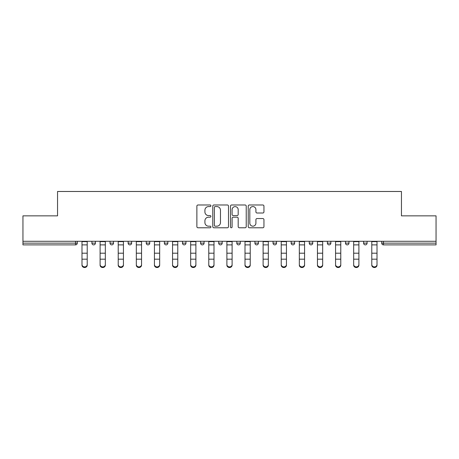 <?xml version="1.0" encoding="UTF-8"?>
<svg xmlns="http://www.w3.org/2000/svg" width="459" height="459" viewBox="0 0 459 459"><rect width="100%" height="100%" fill="white"/><g stroke="black" fill="none" stroke-linecap="round" stroke-linejoin="round"><path stroke-width="0.69" d="M210.922 205.781A0.798 0.798 0 0 0 210.124 204.984L198.018 204.984A1.142 1.142 0 0 0 196.877 206.125L196.877 226.637A1.142 1.142 0 0 0 198.018 227.779L210.124 227.779A0.798 0.798 0 0 0 210.922 226.981A0.798 0.798 0 0 0 210.124 226.184L208.558 226.184A3.649 3.649 0 0 1 204.915 222.535L204.915 220.825A3.649 3.649 0 0 1 208.558 217.176L210.124 217.176A0.798 0.798 0 0 0 210.922 216.378A0.798 0.798 0 0 0 210.124 215.581L208.558 215.581A3.649 3.649 0 0 1 204.915 211.938L204.915 210.228A3.649 3.649 0 0 1 208.558 206.579L210.124 206.579A0.798 0.798 0 0 0 210.922 205.781M262.806 213.016A1.142 1.142 0 0 0 263.948 211.88L263.948 206.125A1.142 1.142 0 0 0 262.806 204.984L249.357 204.984A1.142 1.142 0 0 0 248.221 206.125L248.221 226.637A1.142 1.142 0 0 0 249.357 227.779L262.806 227.779A1.142 1.142 0 0 0 263.948 226.637L263.948 219.683A1.142 1.142 0 0 0 262.806 218.547L257.051 218.547A1.142 1.142 0 0 0 255.91 219.683L255.91 223.131A3.047 3.047 0 0 1 252.863 226.184A3.047 3.047 0 0 1 249.816 223.131L249.816 209.625A3.047 3.047 0 0 1 252.863 206.579A3.047 3.047 0 0 1 255.91 209.625L255.91 211.88A1.142 1.142 0 0 0 257.051 213.016L262.806 213.016M22.95 241.285L22.95 215.856L57.547 215.856L57.547 191.478L401.453 191.478L401.453 215.856L436.05 215.856L436.05 241.285L22.95 241.285L22.95 243.144L75.546 243.144L75.546 241.285M228.502 206.125A1.142 1.142 0 0 0 227.366 204.984L213.917 204.984A1.142 1.142 0 0 0 212.775 206.125L212.775 226.637A1.142 1.142 0 0 0 213.917 227.779L227.366 227.779A1.142 1.142 0 0 0 228.502 226.637L228.502 206.125M231.634 204.984L245.083 204.984A1.142 1.142 0 0 1 246.225 206.125L246.225 226.637A1.142 1.142 0 0 1 245.083 227.779L239.328 227.779A1.142 1.142 0 0 1 238.192 226.637L238.192 218.318A1.142 1.142 0 0 0 237.051 217.176L233.235 217.176A1.142 1.142 0 0 0 232.093 218.318L232.093 226.981A0.798 0.798 0 0 1 231.296 227.779A0.798 0.798 0 0 1 230.498 226.981L230.498 206.125A1.142 1.142 0 0 1 231.634 204.984M75.546 244.882A1.744 1.744 0 0 0 77.284 243.144L75.546 243.144L75.546 244.882A1.744 1.744 0 0 0 77.284 243.144L77.284 241.285L77.284 243.144A1.744 1.744 0 0 1 75.546 244.882L22.95 244.882L22.95 243.144M436.05 241.285L436.05 244.882L383.454 244.882A1.744 1.744 0 0 1 381.716 243.144L381.716 241.285M91.915 241.285L91.915 243.144L91.915 241.285M93.659 244.882A1.744 1.744 0 0 1 91.915 243.144A1.744 1.744 0 0 0 93.659 244.882A1.744 1.744 0 0 0 95.397 243.144L95.397 241.285L95.397 243.144A1.744 1.744 0 0 1 93.659 244.882A1.744 1.744 0 0 1 91.915 243.144L95.397 243.144A1.744 1.744 0 0 1 93.659 244.882M110.028 241.285L110.028 243.144L110.028 241.285M113.511 241.285L113.511 243.144A1.744 1.744 0 0 1 111.772 244.882A1.744 1.744 0 0 1 110.028 243.144A1.744 1.744 0 0 0 111.772 244.882A1.744 1.744 0 0 0 113.511 243.144A1.744 1.744 0 0 1 111.772 244.882A1.744 1.744 0 0 1 110.028 243.144L113.511 243.144M128.141 241.285L128.141 243.144L128.141 241.285M131.624 241.285L131.624 243.144A1.744 1.744 0 0 1 129.88 244.882A1.744 1.744 0 0 1 128.141 243.144A1.744 1.744 0 0 0 129.88 244.882A1.744 1.744 0 0 0 131.624 243.144A1.744 1.744 0 0 1 129.88 244.882A1.744 1.744 0 0 1 128.141 243.144L131.624 243.144M149.737 241.285L149.737 243.144L146.255 243.144A1.744 1.744 0 0 0 147.993 244.882A1.744 1.744 0 0 1 146.255 243.144L146.255 241.285M164.368 241.285L164.368 243.144L164.368 241.285M167.851 241.285L167.851 243.144L167.851 241.285M182.475 241.285L182.475 243.144L182.475 241.285M185.958 241.285L185.958 243.144A1.744 1.744 0 0 1 184.22 244.882A1.744 1.744 0 0 1 182.475 243.144A1.744 1.744 0 0 0 184.22 244.882A1.744 1.744 0 0 1 182.475 243.144L185.958 243.144A1.744 1.744 0 0 1 184.22 244.882M200.589 241.285L200.589 243.144L200.589 241.285M204.071 241.285L204.071 243.144A1.744 1.744 0 0 1 202.333 244.882A1.744 1.744 0 0 1 200.589 243.144A1.744 1.744 0 0 0 202.333 244.882A1.744 1.744 0 0 0 204.071 243.144A1.744 1.744 0 0 1 202.333 244.882A1.744 1.744 0 0 1 200.589 243.144L204.071 243.144M218.702 241.285L218.702 243.144L218.702 241.285M222.185 241.285L222.185 243.144A1.744 1.744 0 0 1 220.446 244.882A1.744 1.744 0 0 1 218.702 243.144L222.185 243.144A1.744 1.744 0 0 1 220.446 244.882M236.815 241.285L236.815 243.144L236.815 241.285M240.298 241.285L240.298 243.144L240.298 241.285M254.929 241.285L254.929 243.144L254.929 241.285M258.411 241.285L258.411 243.144L258.411 241.285M273.042 241.285L273.042 243.144L273.042 241.285M276.525 241.285L276.525 243.144A1.744 1.744 0 0 1 274.78 244.882A1.744 1.744 0 0 1 273.042 243.144A1.744 1.744 0 0 0 274.78 244.882A1.744 1.744 0 0 0 276.525 243.144A1.744 1.744 0 0 1 274.78 244.882A1.744 1.744 0 0 1 273.042 243.144L276.525 243.144M292.894 244.882A1.744 1.744 0 0 0 294.632 243.144L294.632 241.285L294.632 243.144A1.744 1.744 0 0 1 292.894 244.882A1.744 1.744 0 0 1 291.149 243.144L291.149 241.285M309.263 241.285L309.263 243.144L309.263 241.285M312.745 241.285L312.745 243.144A1.744 1.744 0 0 1 311.007 244.882A1.744 1.744 0 0 1 309.263 243.144A1.744 1.744 0 0 0 311.007 244.882A1.744 1.744 0 0 1 309.263 243.144L312.745 243.144A1.744 1.744 0 0 1 311.007 244.882M330.859 241.285L330.859 243.144A1.744 1.744 0 0 1 329.12 244.882A1.744 1.744 0 0 1 327.376 243.144L327.376 241.285M348.972 241.285L348.972 243.144A1.744 1.744 0 0 1 347.228 244.882A1.744 1.744 0 0 1 345.489 243.144L345.489 241.285M367.085 241.285L367.085 243.144A1.744 1.744 0 0 1 365.341 244.882A1.744 1.744 0 0 1 363.603 243.144L363.603 241.285M149.737 243.144A1.744 1.744 0 0 1 147.993 244.882A1.744 1.744 0 0 0 149.737 243.144A1.744 1.744 0 0 1 147.993 244.882A1.744 1.744 0 0 1 146.255 243.144M166.106 244.882A1.744 1.744 0 0 1 164.368 243.144A1.744 1.744 0 0 0 166.106 244.882A1.744 1.744 0 0 0 167.851 243.144A1.744 1.744 0 0 1 166.106 244.882A1.744 1.744 0 0 1 164.368 243.144L167.851 243.144A1.744 1.744 0 0 1 166.106 244.882M238.554 244.882A1.744 1.744 0 0 1 236.815 243.144L240.298 243.144A1.744 1.744 0 0 1 238.554 244.882A1.744 1.744 0 0 0 240.298 243.144M256.667 244.882A1.744 1.744 0 0 1 254.929 243.144A1.744 1.744 0 0 0 256.667 244.882A1.744 1.744 0 0 0 258.411 243.144A1.744 1.744 0 0 1 256.667 244.882A1.744 1.744 0 0 1 254.929 243.144L258.411 243.144M215.168 206.579A0.798 0.798 0 0 0 214.37 207.376L214.37 225.386A0.798 0.798 0 0 0 215.168 226.184L216.82 226.184A3.649 3.649 0 0 0 220.469 222.535L220.469 210.228A3.649 3.649 0 0 0 216.82 206.579L215.168 206.579M238.192 209.683A3.047 3.047 0 0 0 235.14 206.636A3.047 3.047 0 0 0 232.093 209.683L232.093 214.445A1.142 1.142 0 0 0 233.235 215.581L237.051 215.581A1.142 1.142 0 0 0 238.192 214.445L238.192 209.683M81.989 259.823L81.989 264.522A2.611 2.37 0 0 0 84.599 266.891A2.611 2.37 0 0 0 87.216 264.522L87.216 265.153A2.611 2.37 180 0 1 84.599 267.522A2.611 2.37 180 0 1 81.989 265.153M87.216 259.823L87.216 265.153M87.216 264.522L87.216 241.285M81.989 264.522L81.989 241.285M100.102 259.823L100.102 264.522A2.611 2.37 0 0 0 102.713 266.891A2.611 2.37 0 0 0 105.329 264.522L105.329 265.153A2.611 2.37 180 0 1 102.713 267.522A2.611 2.37 180 0 1 100.102 265.153M105.329 259.823L105.329 265.153M118.215 259.823L118.215 264.522A2.611 2.37 0 0 0 123.437 264.522L123.437 265.153A2.611 2.37 180 0 1 118.215 265.153M123.437 259.823L123.437 265.153M136.329 259.823L136.329 264.522A2.611 2.37 0 0 0 141.55 264.522L141.55 265.153A2.611 2.37 180 0 1 136.329 265.153M141.55 259.823L141.55 265.153M154.436 259.823L154.436 264.522A2.611 2.37 0 0 0 157.053 266.891A2.611 2.37 0 0 0 159.663 264.522L159.663 265.153A2.611 2.37 180 0 1 157.053 267.522A2.611 2.37 180 0 1 154.436 265.153M159.663 259.823L159.663 265.153M172.55 259.823L172.55 264.522A2.611 2.37 0 0 0 175.166 266.891A2.611 2.37 0 0 0 177.776 264.522L177.776 265.153A2.611 2.37 180 0 1 175.166 267.522A2.611 2.37 180 0 1 172.55 265.153M177.776 259.823L177.776 265.153M105.329 264.522L105.329 241.285M100.102 264.522L100.102 241.285M123.437 264.522L123.437 241.285M118.215 264.522L118.215 241.285M141.55 264.522L141.55 241.285M136.329 264.522L136.329 241.285M159.663 264.522L159.663 241.285M154.436 264.522L154.436 241.285M177.776 264.522L177.776 241.285M172.55 264.522L172.55 241.285M190.663 259.823L190.663 264.522A2.611 2.37 0 0 0 193.273 266.891A2.611 2.37 0 0 0 195.89 264.522L195.89 265.153A2.611 2.37 180 0 1 193.273 267.522A2.611 2.37 180 0 1 190.663 265.153M195.89 259.823L195.89 265.153M195.89 264.522L195.89 241.285M190.663 264.522L190.663 241.285M208.776 259.823L208.776 264.522A2.611 2.37 0 0 0 213.997 264.522L213.997 265.153A2.611 2.37 180 0 1 208.776 265.153M213.997 259.823L213.997 265.153M213.997 264.522L213.997 241.285M208.776 264.522L208.776 241.285M226.889 259.823L226.889 264.522A2.611 2.37 0 0 0 232.111 264.522L232.111 265.153A2.611 2.37 180 0 1 226.889 265.153M232.111 259.823L232.111 265.153M232.111 264.522L232.111 241.285M226.889 264.522L226.889 241.285M245.003 259.823L245.003 264.522A2.611 2.37 0 0 0 250.224 264.522L250.224 265.153A2.611 2.37 180 0 1 245.003 265.153M250.224 259.823L250.224 265.153M250.224 264.522L250.224 241.285M245.003 264.522L245.003 241.285M263.11 259.823L263.11 264.522A2.611 2.37 0 0 0 265.727 266.891A2.611 2.37 0 0 0 268.337 264.522L268.337 265.153A2.611 2.37 180 0 1 265.727 267.522A2.611 2.37 180 0 1 263.11 265.153M268.337 259.823L268.337 265.153M268.337 264.522L268.337 241.285M263.11 264.522L263.11 241.285M281.224 259.823L281.224 264.522A2.611 2.37 0 0 0 283.834 266.891A2.611 2.37 0 0 0 286.45 264.522L286.45 265.153A2.611 2.37 180 0 1 283.834 267.522A2.611 2.37 180 0 1 281.224 265.153M286.45 259.823L286.45 265.153M286.45 264.522L286.45 241.285M281.224 264.522L281.224 241.285M299.337 259.823L299.337 264.522A2.611 2.37 0 0 0 301.947 266.891A2.611 2.37 0 0 0 304.564 264.522L304.564 265.153A2.611 2.37 180 0 1 301.947 267.522A2.611 2.37 180 0 1 299.337 265.153M304.564 259.823L304.564 265.153M304.564 264.522L304.564 241.285M299.337 264.522L299.337 241.285M317.45 259.823L317.45 264.522A2.611 2.37 0 0 0 322.671 264.522L322.671 265.153A2.611 2.37 180 0 1 317.45 265.153M322.671 259.823L322.671 265.153M322.671 264.522L322.671 241.285M317.45 264.522L317.45 241.285M335.563 259.823L335.563 264.522A2.611 2.37 0 0 0 340.785 264.522L340.785 265.153A2.611 2.37 180 0 1 335.563 265.153M340.785 259.823L340.785 265.153M340.785 264.522L340.785 241.285M335.563 264.522L335.563 241.285M353.671 259.823L353.671 264.522A2.611 2.37 0 0 0 356.287 266.891A2.611 2.37 0 0 0 358.898 264.522L358.898 265.153A2.611 2.37 180 0 1 356.287 267.522A2.611 2.37 180 0 1 353.671 265.153M358.898 259.823L358.898 265.153M358.898 264.522L358.898 241.285M353.671 264.522L353.671 241.285M371.784 259.823L371.784 264.522A2.611 2.37 0 0 0 374.401 266.891A2.611 2.37 0 0 0 377.011 264.522L377.011 265.153A2.611 2.37 180 0 1 374.401 267.522A2.611 2.37 180 0 1 371.784 265.153M377.011 259.823L377.011 265.153M377.011 264.522L377.011 241.285M371.784 264.522L371.784 241.285M383.454 241.285L383.454 243.144L436.05 243.144M381.716 243.144L383.454 243.144L383.454 244.882M294.632 243.144L291.149 243.144M329.12 244.882A1.744 1.744 0 0 0 330.859 243.144L327.376 243.144M347.228 244.882A1.744 1.744 0 0 0 348.972 243.144L345.489 243.144M365.341 244.882A1.744 1.744 0 0 0 367.085 243.144L363.603 243.144M81.989 253.196L87.216 253.196M81.989 259.186L87.216 259.186M81.989 244.882L87.216 244.882M81.989 241.635L87.216 241.635M100.102 253.196L105.329 253.196M100.102 259.186L105.329 259.186M100.102 244.882L105.329 244.882M100.102 241.635L105.329 241.635M118.215 253.196L123.437 253.196M118.215 259.186L123.437 259.186M118.215 244.882L123.437 244.882M118.215 241.635L123.437 241.635M136.329 253.196L141.55 253.196M136.329 259.186L141.55 259.186M136.329 244.882L141.55 244.882M136.329 241.635L141.55 241.635M154.436 253.196L159.663 253.196M154.436 259.186L159.663 259.186M154.436 244.882L159.663 244.882M154.436 241.635L159.663 241.635M172.55 253.196L177.776 253.196M172.55 259.186L177.776 259.186M172.55 244.882L177.776 244.882M172.55 241.635L177.776 241.635M190.663 253.196L195.89 253.196M190.663 259.186L195.89 259.186M190.663 244.882L195.89 244.882M190.663 241.635L195.89 241.635M208.776 253.196L213.997 253.196M208.776 259.186L213.997 259.186M208.776 244.882L213.997 244.882M208.776 241.635L213.997 241.635M226.889 253.196L232.111 253.196M226.889 259.186L232.111 259.186M226.889 244.882L232.111 244.882M226.889 241.635L232.111 241.635M245.003 253.196L250.224 253.196M245.003 259.186L250.224 259.186M245.003 244.882L250.224 244.882M245.003 241.635L250.224 241.635M263.11 253.196L268.337 253.196M263.11 259.186L268.337 259.186M263.11 244.882L268.337 244.882M263.11 241.635L268.337 241.635M281.224 253.196L286.45 253.196M281.224 259.186L286.45 259.186M281.224 244.882L286.45 244.882M281.224 241.635L286.45 241.635M299.337 253.196L304.564 253.196M299.337 259.186L304.564 259.186M299.337 244.882L304.564 244.882M299.337 241.635L304.564 241.635M317.45 253.196L322.671 253.196M317.45 259.186L322.671 259.186M317.45 244.882L322.671 244.882M317.45 241.635L322.671 241.635M335.563 253.196L340.785 253.196M335.563 259.186L340.785 259.186M335.563 244.882L340.785 244.882M335.563 241.635L340.785 241.635M353.671 253.196L358.898 253.196M353.671 259.186L358.898 259.186M353.671 244.882L358.898 244.882M353.671 241.635L358.898 241.635M371.784 253.196L377.011 253.196M371.784 259.186L377.011 259.186M371.784 244.882L377.011 244.882M371.784 241.635L377.011 241.635"/></g></svg>
